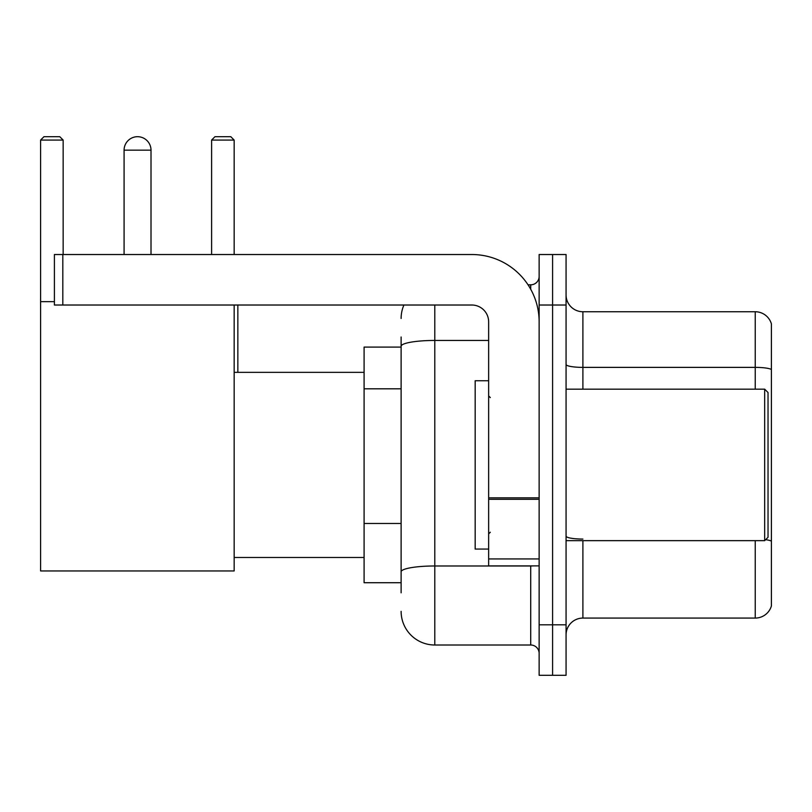 <?xml version="1.0" encoding="UTF-8"?>
<svg xmlns="http://www.w3.org/2000/svg" width="812" height="812" viewBox="0 0 812 812"><rect width="100%" height="100%" fill="white"/><g stroke="black" fill="none" stroke-linecap="round" stroke-linejoin="round"><path stroke-width="1.22" d="M401.118 347.089L364.091 347.089L364.091 582.722L401.118 582.722M401.118 592.821L401.118 336.99M539.138 624.804L539.138 675.3L552.596 675.3L552.596 624.804L552.596 675.3L566.066 675.3L566.066 624.804L552.596 624.804L552.596 305.018L552.596 624.804L539.138 624.804L539.138 305.018L552.596 305.018L552.596 254.521L552.596 305.018L566.066 305.018L566.066 624.804M566.066 305.018L566.066 254.521L539.138 254.521L539.138 305.018M434.785 305.018L434.785 645.002L530.713 645.002L530.713 565.893M528.033 284.819L530.713 284.819A8.414 8.414 0 0 0 539.138 276.405M401.118 378.717L401.118 346.298A33.657 5.846 180 0 1 434.785 340.451L488.641 340.451M539.138 653.416A8.414 8.414 0 0 0 530.713 645.002M401.118 318.477A33.657 33.657 0 0 1 403.929 305.018M434.785 645.002A33.657 33.657 0 0 1 401.118 611.334M566.066 634.903A16.829 16.829 0 0 1 582.894 618.074L755.241 618.074L755.241 540.65M771.4 323.866A16.829 16.829 0 0 0 755.241 311.747A16.829 16.829 0 0 1 771.4 323.866L771.4 605.955A16.829 16.829 0 0 1 755.241 618.074M771.4 369.48A16.829 2.923 180 0 0 755.241 367.379L755.241 311.747L582.894 311.747A16.829 16.829 0 0 1 566.066 294.918A16.829 16.829 0 0 0 582.894 311.747L582.894 389.171M124.084 150.169A13.469 13.469 0 0 1 137.543 136.7A13.469 13.469 0 0 1 151.012 150.169L124.084 150.169L124.084 254.521M151.012 254.521L151.012 150.169M234.16 305.018L234.16 570.948L40.6 570.948L40.6 140.07L43.97 136.7L59.783 136.7L63.153 140.07L40.6 140.07M63.153 254.521L63.153 140.07M40.6 301.648L54.404 301.648M234.16 140.07L211.607 140.07L214.967 136.7L230.791 136.7L234.16 140.07L234.16 254.521M211.607 140.07L211.607 254.521M134.193 137.126A10.942 10.942 0 0 1 137.208 136.7A10.942 10.942 0 0 1 137.37 136.71M539.138 565.893L488.641 565.893L488.641 497.837L539.138 497.837M539.138 321.846A67.325 67.325 0 0 0 471.813 254.521L62.818 254.521L62.818 305.018L471.813 305.018A16.829 16.829 0 0 1 488.641 321.846L488.641 497.837M62.818 305.018L54.404 305.018L54.404 254.521L62.818 254.521M764.671 389.171L768.03 392.531L768.03 537.28L764.671 540.65L764.671 389.171L566.066 389.171M488.641 380.757L475.172 380.757L475.172 549.064L488.641 549.064M401.118 388.816L364.091 388.816M401.118 523.466L364.091 523.466M533.636 565.893A8.414 1.462 0 0 1 530.713 565.984L434.785 565.984A33.657 5.846 180 0 0 401.118 571.831M530.713 289.255L530.713 284.819M582.894 540.65L582.894 618.074M755.241 389.171L755.241 367.379L582.894 367.379A16.829 2.923 0 0 1 566.066 364.456M771.4 541.157A16.829 2.923 180 0 0 765.635 539.675M582.894 539.056A16.829 2.923 -0 0 1 566.066 536.133M539.138 499.299L488.641 499.299M488.641 558.94L539.138 558.94M234.16 557.479L364.091 557.479M234.16 372.343L364.091 372.343M237.855 372.343L237.855 305.018M566.066 540.65L764.671 540.65M490.326 397.586L488.641 395.901M490.326 532.236L488.641 533.91"/></g></svg>
